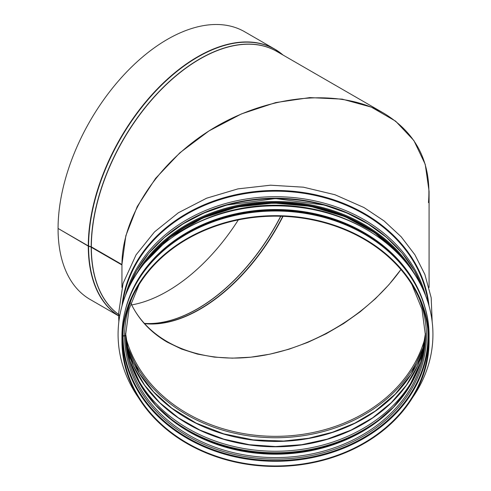 <?xml version="1.0" encoding="UTF-8"?>
<svg xmlns="http://www.w3.org/2000/svg" width="491" height="491" viewBox="0 0 491 491"><rect width="100%" height="100%" fill="white"/><g stroke="black" fill="none" stroke-linecap="round" stroke-linejoin="round"><path stroke-width="0.74" d="M58.257 228.56L88.282 246.12A1.221 0.706 0 0 0 88.589 246.249L91.191 247.022A0.614 0.356 180 0 1 91.344 247.083L91.344 247.083A153.573 88.662 120 0 0 91.344 247.304L121.94 264.747L121.94 287.444L121.94 264.532C122.038 214.892 160.698 158.532 216.862 126.162C273.021 93.781 341.135 88.576 384.097 113.39C416.884 133.503 431.675 163.245 428.465 202.63M130.845 303.192C138.591 319.512 150.755 332.511 167.351 342.202L181.652 349.083L197.407 354.085L214.377 357.123L232.298 358.16L250.889 357.172L269.866 354.177L288.929 349.224L307.783 342.38L326.134 333.77L343.706 323.508L360.21 311.76L375.4 298.718L389.038 284.571L400.908 269.547C368.526 315.081 310.202 349.776 254.258 356.785C198.327 363.714 149.246 342.399 130.845 303.192M283.012 55.023A154.548 89.227 120 0 0 274.843 49.18L244.622 31.737A154.548 89.227 120 0 0 125.616 73.049A154.548 89.227 120 0 0 58.067 228.456L88.282 245.899A1.221 0.706 0.1 0 0 88.589 246.028L91.191 246.801A0.614 0.35 -179.9 0 1 91.344 246.869L121.94 264.532L125.843 235.717L137.247 206.515L155.573 178.393L179.909 152.756L209.031 130.888L241.486 113.887L275.641 102.601L309.79 97.599L342.227 99.133L371.319 107.118L395.611 121.16L413.888 140.555L425.231 164.332L429.079 191.3L429.079 287.444M131.68 304.923A153.935 88.877 120 0 0 238.313 219.919M58.067 228.671A154.548 89.227 120 0 0 90.074 299.424L118.589 315.885M121.94 336.188C122.05 316.873 127.261 298.534 137.572 281.177C152.222 257.155 173.924 238.7 202.673 225.817C246.108 206.349 301.106 205.809 345.093 224.424C395.783 244.948 429.662 290.015 429.079 336.403A153.573 125.389 180 0 0 275.641 211.013A153.573 125.389 180 0 0 121.94 336.188L121.94 340.84L122.547 341.061A152.959 124.892 180 0 0 275.506 465.953A152.959 124.892 180 0 0 428.465 341.061A152.959 124.892 180 0 0 275.641 216.169A152.959 124.892 180 0 0 122.547 340.84M122.547 336.188A0.614 0.356 -179.9 0 1 123.057 335.838L124.597 335.684A1.221 0.706 0.1 0 0 125.61 334.991L129.053 309.17L139.125 284.516M432.166 321.685L431.19 297.749L424.856 274.389L414.895 254.768L401.172 236.779L384.054 220.907L364.015 207.564L335.003 194.749L303.389 187.181L270.547 185.199L237.926 188.882L206.594 198.211L178.362 212.775L154.493 231.924L136.081 254.829L123.051 283.424L118.57 313.774A3.977 2.295 0.1 0 0 119.798 315.437M118.576 313.89A3.977 2.295 -0 0 0 118.57 314.001A3.977 2.295 -0 0 0 119.761 315.639M122.547 336.403A0.614 0.356 180 0 1 123.057 336.059L124.597 335.899A1.221 0.706 -0 0 0 125.61 335.206L125.61 335.003M121.94 336.403L121.94 341.061L122.547 341.061M121.94 341.061A153.573 125.389 180 0 0 275.506 466.45A153.573 125.389 180 0 0 429.079 341.061A153.573 125.389 180 0 0 275.641 215.672A153.573 125.389 180 0 0 121.94 340.84M125.101 311.048A153.143 125.039 0 0 1 275.512 209.522A153.143 125.039 0 0 1 425.918 311.055M138.523 397.741A157.427 128.538 0 0 1 118.086 334.402A157.427 128.538 0 0 1 275.506 205.864A157.427 128.538 0 0 1 432.933 334.402A157.427 128.538 0 0 1 412.489 397.741M432.933 334.402L432.933 334.365A157.427 128.538 0 0 1 432.933 334.383A157.427 128.538 0 0 0 275.506 205.827A157.427 128.538 0 0 0 118.086 334.365A157.427 128.538 0 0 1 118.086 334.365L118.086 334.402M121.94 264.968L91.344 247.304A153.573 88.662 120 0 0 118.576 314.412M144.317 323.612A152.959 88.312 120 0 0 283.049 216.322M144.256 323.538A153.014 88.343 120 0 0 282.748 216.31M144.145 323.416A153.91 88.859 120 0 0 280.809 216.243M144.109 323.379A153.935 88.877 120 0 0 280.662 216.243M88.282 246.12A154.548 89.227 120 0 0 118.589 315.842M283.104 55.084L274.843 49.18A154.548 89.227 120 0 0 155.831 90.491A154.548 89.227 120 0 0 88.282 245.899M88.589 246.249A154.493 89.196 120 0 0 118.589 315.756M283.037 55.041A154.493 89.196 120 0 0 161.686 85.011A154.493 89.196 120 0 0 88.589 246.028M91.191 247.022A153.597 88.681 120 0 0 118.576 314.467M278.078 52.181A153.597 88.681 120 0 0 159.305 91.326A153.597 88.681 120 0 0 91.191 246.801M384.097 113.39L276.715 51.395A153.573 88.662 120 0 0 158.464 92.449A153.573 88.662 120 0 0 91.344 246.869M122.578 338.735A152.959 124.892 180 0 0 275.506 461.295A152.959 124.892 180 0 0 428.44 338.735M123.057 336.059A152.449 124.475 180 0 0 280.275 460.472A152.449 124.475 180 0 0 427.661 328.27M123.351 328.27A152.449 124.475 180 0 0 123.057 335.838M124.597 335.899A150.909 123.216 180 0 0 298.823 457.637A150.909 123.216 180 0 0 419.21 298.283M131.803 298.283A150.909 123.216 180 0 0 124.597 335.684M125.61 335.206A149.896 122.394 180 0 0 275.506 457.594A149.896 122.394 180 0 0 425.409 335.206L421.99 309.275L411.888 284.516M125.622 333.506A149.896 122.394 180 0 0 275.506 454.187A149.896 122.394 180 0 0 425.39 333.506L420.793 361.867L408.211 388.596L393.518 407.119L374.964 423.193L354.827 435.456L332.45 444.803L308.477 450.971L283.571 453.788L253.743 452.671L224.786 446.755L197.836 436.284L173.98 421.671L155.733 405.247L141.426 386.417L129.857 360.676L125.622 333.499M195.05 434.873A152.959 124.892 180 0 0 355.963 434.873M157.323 406.941A152.449 124.475 180 0 0 393.69 406.941M156.905 406.499A152.437 124.469 180 0 0 394.107 406.505M131.962 366.986A151.431 123.64 180 0 0 275.506 451.254A151.431 123.64 180 0 0 419.05 366.986M126.525 345.265A151.431 123.64 180 0 0 275.506 446.785A151.431 123.64 180 0 0 424.494 345.265M126.414 344.461A152.959 124.892 180 0 0 275.506 441.446A152.959 124.892 180 0 0 424.598 344.461M126.169 342.344A153.855 125.622 180 0 0 275.506 437.751A153.855 125.622 180 0 0 424.844 342.344M125.733 336.801A152.959 124.892 180 0 0 275.506 436.339A152.959 124.892 180 0 0 425.28 336.801M428.999 305.813A154.021 125.757 180 0 0 275.506 190.459A154.021 125.757 180 0 0 122.02 305.813M428.183 303.027A153.573 125.389 180 0 0 275.506 191.165A153.573 125.389 180 0 0 122.836 303.027M425.623 295.662A153.573 125.389 180 0 0 275.506 196.707A153.573 125.389 180 0 0 125.389 295.662M389.67 240.167A152.56 124.567 180 0 0 161.343 240.167M388.117 238.773A152.548 124.554 180 0 0 162.895 238.779M405.241 261.556A153.573 125.389 180 0 0 145.778 261.556M361.069 226.474A153.573 125.389 180 0 0 189.949 226.474M172.482 235.496A152.038 124.143 -0 0 1 378.53 235.496M127.961 289.549A153.45 125.291 -0 0 1 275.506 198.671A153.45 125.291 -0 0 1 423.052 289.549M415.883 276.188A153.45 125.291 180 0 0 275.506 201.5A153.45 125.291 180 0 0 135.129 276.188M404.075 259.942A152.652 124.64 180 0 0 146.938 259.948M142.93 265.06A152.836 124.788 -0 0 1 275.506 202.353A152.836 124.788 -0 0 1 408.089 265.06M130.821 294.293A153.143 125.039 0 0 1 275.506 210.228A153.143 125.039 0 0 1 420.192 294.293M126.506 345.155L133.417 365.807L144.612 385.19L159.759 402.706L178.399 417.835L199.984 430.11L223.859 439.157L249.287 444.699L275.519 446.558L301.744 444.693L327.172 439.15L351.034 430.11L372.62 417.835L391.259 402.706L406.401 385.19L417.596 365.807L424.506 345.155M126.402 344.357L139.303 373.27L153.665 391.91L171.825 408.205L196.167 423.132L223.657 433.835L253.209 439.887L283.645 441.047L308.501 438.285L332.475 432.252L354.907 423.107L375.204 411.096L395.39 393.972L411.225 374.044L424.611 344.357M118.853 321.685L118.57 314.001M144.575 263.004L169.99 237.38L202.673 218.065L237.061 207.036L273.671 203.047L310.392 206.324L345.093 216.672L374.473 232.593L398.643 253.583L406.444 263.004M429.079 336.403L429.079 341.061M423.107 289.659L414.416 270.676L402.104 253.092L386.485 237.356L367.974 223.884L347.051 213.026L324.263 205.06L275.506 198.56L226.744 205.06L203.961 213.026L183.039 223.884L164.528 237.356L148.914 253.092L136.602 270.676L127.912 289.659M181.535 229.297L191.122 223.62L202.231 218.114L215.126 212.965L224.025 210.093L237.736 206.65L247.071 204.95L261.273 203.305L275.592 202.758L288.297 203.2L302.499 204.729L316.462 207.343L325.57 209.675L334.475 212.468L347.389 217.501L359.209 223.252L369.349 229.211"/></g></svg>

